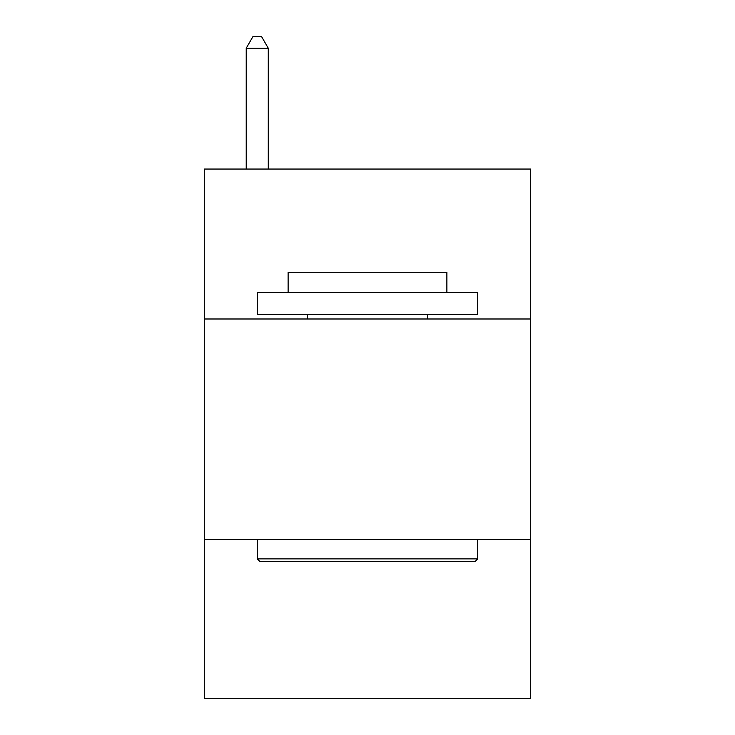 <?xml version="1.0" encoding="UTF-8"?>
<svg xmlns="http://www.w3.org/2000/svg" width="735" height="735" viewBox="0 0 735 735"><rect width="100%" height="100%" fill="white"/><g stroke="black" fill="none" stroke-linecap="round" stroke-linejoin="round"><path stroke-width="1.1" d="M530.67 318.99L530.67 169.05L204.33 169.05L204.33 318.99L530.67 318.99L530.67 698.25L204.33 698.25L204.33 318.99M530.67 539.49L204.33 539.49M259.896 561.54L257.25 558.894L477.75 558.894L475.104 561.54L259.896 561.54M477.75 292.53L477.75 314.58L257.25 314.58L257.25 292.53L477.75 292.53M288.12 292.53L288.12 272.244L446.88 272.244L446.88 292.53M477.75 539.49L477.75 558.894M257.25 539.49L257.25 558.894M427.476 314.58L427.476 318.99M307.524 314.58L307.524 318.99M268.275 169.05L268.275 48.216L246.225 48.216L246.225 169.05M246.225 48.216L252.84 36.75L261.66 36.75L268.275 48.216"/></g></svg>

